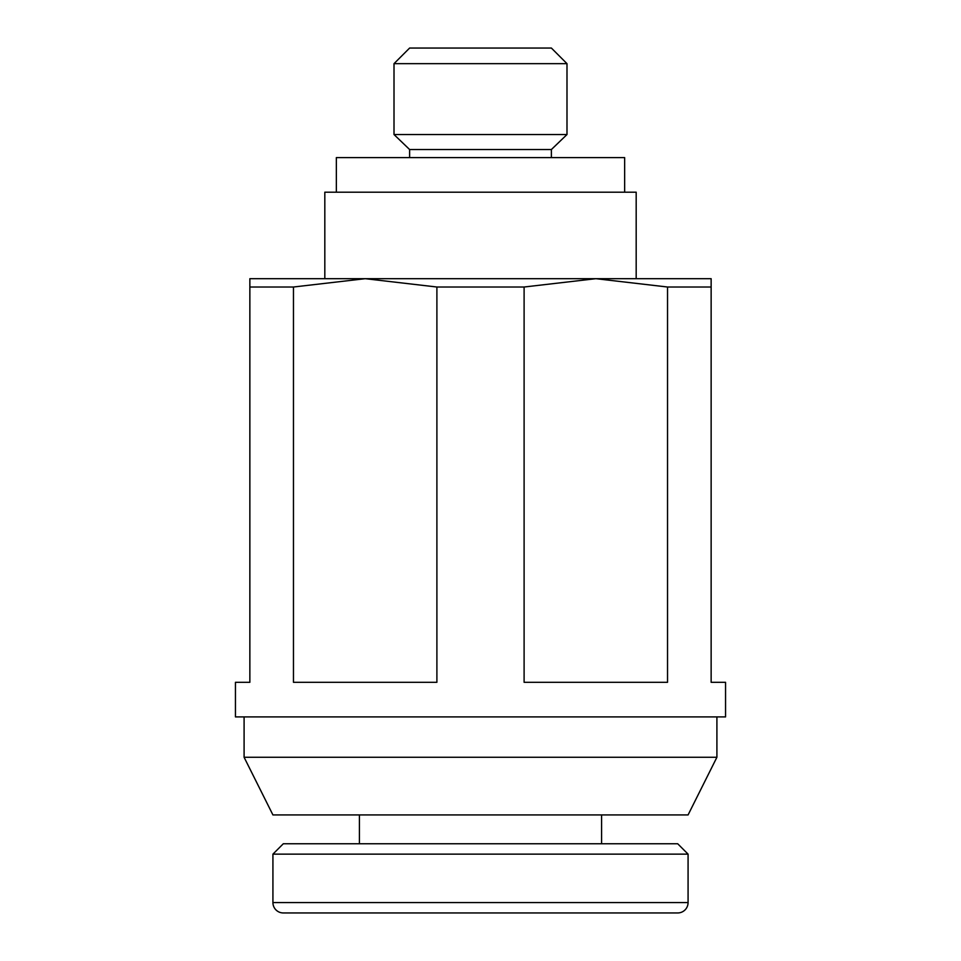 <?xml version="1.0" encoding="UTF-8"?>
<svg xmlns="http://www.w3.org/2000/svg" width="961" height="961" viewBox="0 0 961 961"><rect width="100%" height="100%" fill="white"/><g stroke="black" fill="none" stroke-linecap="round" stroke-linejoin="round"><path stroke-width="1.44" d="M716.906 757.268L688.076 814.928L272.924 814.928L244.094 757.268L716.906 757.268L716.906 716.906M636.182 278.69L636.182 192.2L324.818 192.2L324.818 278.69M551.386 149.532L409.614 149.532L394.01 134.54L566.99 134.54L551.386 149.532L551.386 157.604M394.01 63.654L409.614 48.05L551.386 48.05L566.99 63.654L394.01 63.654L394.01 134.54M688.076 902.571A10.379 10.379 0 0 1 677.697 912.95L283.303 912.95A10.379 10.379 0 0 1 272.924 902.571L688.076 902.571L688.076 854.137L272.924 854.137L272.924 902.571M688.076 854.137L677.697 843.758L283.303 843.758L272.924 854.137M336.35 192.2L336.35 157.604L624.65 157.604L624.65 192.2M711.14 287.015L711.14 278.69L595.82 278.69L667.535 287.015L711.14 287.015L711.14 682.31L725.555 682.31L725.555 716.906L235.445 716.906L235.445 682.31L249.86 682.31L249.86 287.015L293.465 287.015L365.18 278.69L436.895 287.015L524.105 287.015L595.82 278.69L249.86 278.69L249.86 287.015M667.535 287.015L667.535 682.31L524.105 682.31L524.105 287.015M436.895 287.015L436.895 682.31L293.465 682.31L293.465 287.015M566.99 63.654L566.99 134.54M601.586 814.928L601.586 843.758M359.414 814.928L359.414 843.758M409.614 149.532L409.614 157.604M244.094 716.906L244.094 757.268"/></g></svg>
